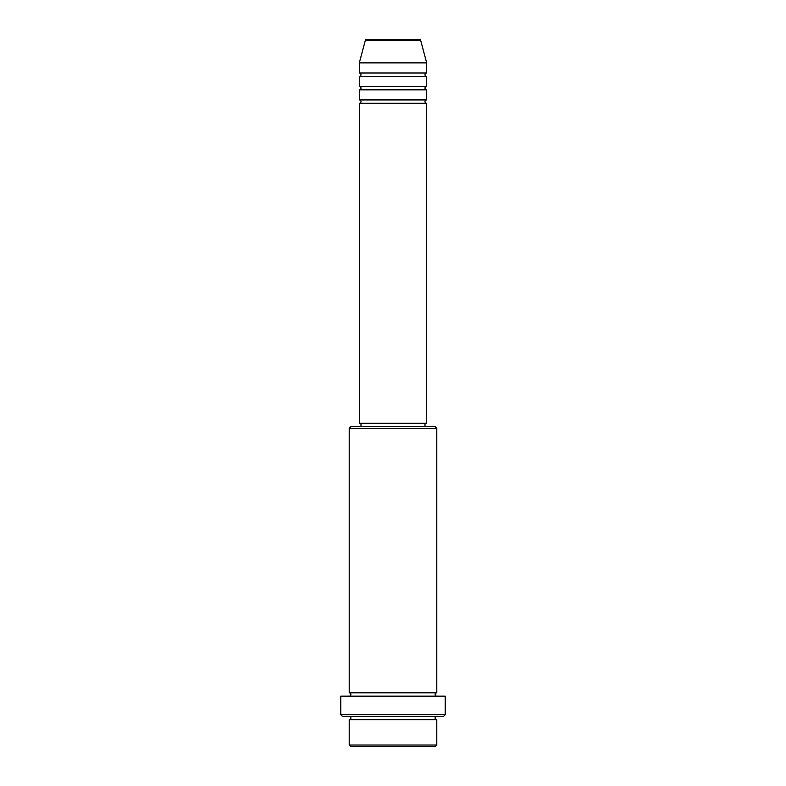 <?xml version="1.0" encoding="UTF-8"?>
<svg xmlns="http://www.w3.org/2000/svg" width="786" height="786" viewBox="0 0 786 786"><rect width="100%" height="100%" fill="white"/><g stroke="black" fill="none" stroke-linecap="round" stroke-linejoin="round"><path stroke-width="1.18" d="M420.707 40.548L365.294 40.548A1.68 1.68 0 0 1 366.924 39.3L419.076 39.3A1.68 1.68 0 0 1 420.707 40.548L426.69 62.88L359.31 62.88L359.31 72.99A1.68 1.68 0 0 1 361 74.67A1.68 1.68 0 0 1 359.31 76.35L359.31 86.46A1.68 1.68 0 0 1 361 88.14A1.68 1.68 0 0 1 359.31 89.83L359.31 99.93A1.68 1.68 0 0 1 361 101.62A1.68 1.68 0 0 1 359.31 103.3L359.31 423.32L426.69 423.32L426.69 103.3L359.31 103.3M426.69 62.88L426.69 72.99A1.68 1.68 0 0 0 425 74.67A1.68 1.68 0 0 0 426.69 76.35L426.69 86.46A1.68 1.68 0 0 0 425 88.14A1.68 1.68 0 0 0 426.69 89.83L426.69 99.93A1.68 1.68 0 0 0 425 101.62A1.68 1.68 0 0 0 426.69 103.3M435.11 746.7L350.89 746.7L349.21 745.02L436.79 745.02L435.11 746.7M349.21 428.37L350.89 426.69L435.11 426.69L436.79 428.37L349.21 428.37L349.21 692.8A1.68 1.68 0 0 1 350.89 694.49A1.68 1.68 0 0 1 349.21 696.17M443.53 716.38L342.47 716.38L340.79 714.7L445.21 714.7L443.53 716.38M349.21 716.38A1.68 1.68 0 0 1 350.89 718.07A1.68 1.68 0 0 1 349.21 719.75L349.21 745.02M436.79 716.38A1.68 1.68 0 0 0 435.11 718.07A1.68 1.68 0 0 0 436.79 719.75L349.21 719.75M436.79 428.37L436.79 692.8A1.68 1.68 0 0 0 435.11 694.49A1.68 1.68 0 0 0 436.79 696.17M426.69 89.83L359.31 89.83M426.69 99.93L359.31 99.93M361 423.32L361 426.69M425 423.32L425 426.69M436.79 692.8L349.21 692.8M445.21 714.7L445.21 696.17L340.79 696.17L340.79 714.7M436.79 719.75L436.79 745.02M365.294 40.548L359.31 62.88M426.69 72.99L359.31 72.99M426.69 76.35L359.31 76.35M426.69 86.46L359.31 86.46"/></g></svg>
